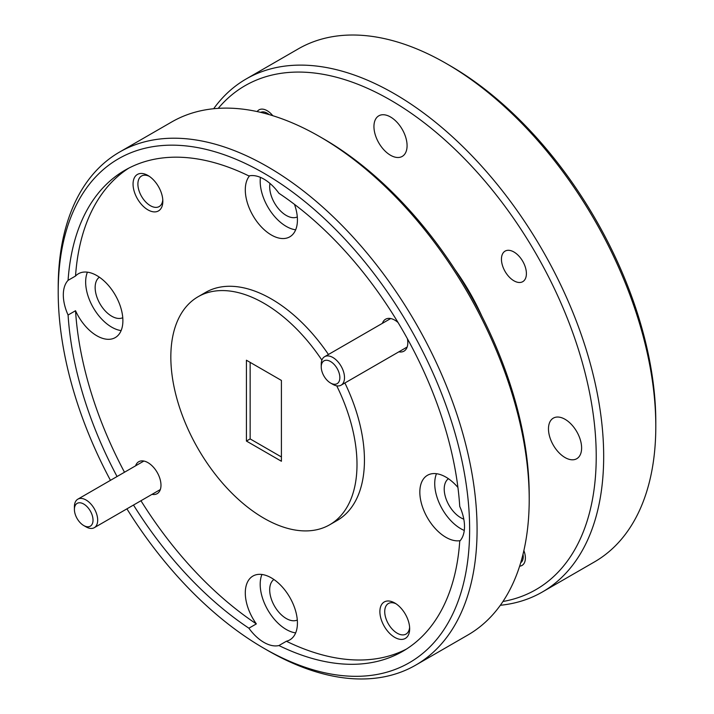 <?xml version="1.0" encoding="UTF-8"?>
<svg xmlns="http://www.w3.org/2000/svg" width="714" height="714" viewBox="0 0 714 714"><rect width="100%" height="100%" fill="white"/><g stroke="black" fill="none" stroke-linecap="round" stroke-linejoin="round"><path stroke-width="1.07" d="M75.532 310.724A36.86 21.277 -120 0 0 115.257 337.597A36.86 21.277 -120 0 0 122.888 320.72A36.86 21.277 -120 0 0 106.805 283.628A36.86 21.277 -120 0 0 78.397 273.757A36.86 21.277 -120 0 0 75.532 276.032L68.08 280.334A36.86 21.277 -120 0 0 63.314 294.927A36.86 21.277 -120 0 0 68.08 315.026L75.532 310.724A277.764 160.364 -120 0 0 124.495 472.24M87.42 272.177A36.86 21.277 -120 0 0 85.653 282.03A36.86 21.277 -120 0 0 121.13 330.573M278.933 645.545L286.385 641.243A36.86 21.277 -120 0 0 289.795 639.896A36.86 21.277 -120 0 0 297.426 623.027A36.86 21.277 -120 0 0 281.334 585.935A36.86 21.277 -120 0 0 252.934 576.055A36.86 21.277 -120 0 0 245.295 592.932A36.86 21.277 -120 0 0 256.344 623.902L248.891 628.204A36.86 21.277 -120 0 0 278.933 645.545A277.764 160.364 -120 0 0 402.794 651.293A277.764 160.364 -120 0 0 459.745 541.15A36.86 21.277 -120 0 0 464.511 526.557A36.86 21.277 -120 0 0 459.745 506.458A277.764 160.364 -120 0 0 278.933 193.28A36.86 21.277 -120 0 0 248.891 175.939A277.764 160.364 -120 0 0 125.03 170.191A277.764 160.364 -120 0 0 68.08 280.334M457.933 487.466A36.86 21.277 -120 0 0 427.463 475.292A36.86 21.277 -120 0 0 419.832 492.16A36.86 21.277 -120 0 0 433.532 526.557A36.86 21.277 -120 0 0 460.227 540.623M436.486 473.712A36.86 21.277 -120 0 0 434.728 483.565A36.86 21.277 -120 0 0 464.279 530.448M249.588 175.796A36.86 21.277 -120 0 0 245.295 189.862A36.86 21.277 -120 0 0 261.386 226.954A36.86 21.277 -120 0 0 289.795 236.825A36.86 21.277 -120 0 0 297.426 219.957A36.86 21.277 -120 0 0 294.48 204.356M260.423 177.367A36.86 21.277 -120 0 0 260.191 181.258A36.86 21.277 -120 0 0 295.667 229.81M261.949 574.475A36.86 21.277 -120 0 0 260.191 584.329A36.86 21.277 -120 0 0 295.667 632.881M147.95 175.483A21.063 12.165 -120 0 0 133.054 184.087A21.063 12.165 -120 0 0 147.95 209.88A21.063 12.165 -120 0 0 162.837 201.286A21.063 12.165 -120 0 0 147.95 175.483L147.95 175.483M149.208 176.278A17.636 10.183 -120 0 0 141.55 176.01A17.636 10.183 -120 0 0 138.846 190.147A17.636 10.183 -120 0 0 150.368 205.686A17.636 10.183 -120 0 0 159.186 206.56A17.636 10.183 -120 0 0 162.783 199.795M394.78 603.009A21.063 12.165 -120 0 0 379.884 611.603A21.063 12.165 -120 0 0 394.78 637.397A21.063 12.165 -120 0 0 409.666 628.802A21.063 12.165 -120 0 0 394.78 603.009L394.78 603.009M396.038 603.794A17.636 10.183 -120 0 0 388.38 603.526A17.636 10.183 -120 0 0 385.676 617.664A17.636 10.183 -120 0 0 397.198 633.211A17.636 10.183 -120 0 0 406.016 634.086A17.636 10.183 -120 0 0 409.613 627.311M398.046 322.514A18.43 10.639 -120 0 0 394.78 320.14L394.78 320.14A18.43 10.639 -120 0 0 382.401 323.335M152.028 494.347A18.43 10.639 -120 0 0 160.98 485.225A18.43 10.639 -120 0 0 147.95 462.645L147.95 462.645A18.43 10.639 -120 0 0 135.571 465.84M272.775 115.686A16.19 9.344 -120 0 0 267.098 110.67A16.19 9.344 -120 0 0 259.003 109.867A16.19 9.344 -120 0 0 257.174 111.571M513.928 251.997A17.636 10.183 -120 0 0 505.101 251.123A17.636 10.183 -120 0 0 502.397 265.26A17.636 10.183 -120 0 0 513.928 280.798A17.636 10.183 -120 0 0 522.746 281.673A17.636 10.183 -120 0 0 525.45 267.536A17.636 10.183 -120 0 0 513.928 251.997M446.366 63.564L450.088 65.715A290.928 167.968 60 0 1 655.8 422.028L655.8 426.329A296.194 171.012 -120 0 0 446.366 63.564A296.194 171.012 -120 0 0 298.265 48.891L246.134 78.986A296.194 171.012 60 0 1 474.382 158.347A296.194 171.012 60 0 1 603.678 456.424A296.194 171.012 60 0 1 542.328 592.013A296.194 171.012 60 0 1 500.336 605.276M469.634 529.511A290.928 167.968 -120 0 0 263.912 173.199A290.928 167.968 -120 0 0 58.2 291.972L58.2 287.671A296.194 171.012 60 0 1 119.541 152.082A296.194 171.012 60 0 1 347.789 231.434A296.194 171.012 60 0 1 477.077 529.511A296.194 171.012 60 0 1 415.735 665.109A296.194 171.012 60 0 1 267.634 650.436L263.912 648.285A290.928 167.968 -120 0 0 469.634 529.511M319.765 136.66L323.496 138.802A290.928 167.968 60 0 1 529.208 495.114L529.208 499.416A296.194 171.012 -120 0 0 319.765 136.66A296.194 171.012 -120 0 0 171.672 121.987L119.541 152.082M502.959 601.491A290.928 167.968 -120 0 0 596.226 456.424A290.928 167.968 -120 0 0 449.168 143.835A290.928 167.968 -120 0 0 218.243 108.35M213.665 108.724A296.194 171.012 60 0 1 246.134 78.986M321.898 360.133A131.644 76.005 -120 0 0 198.09 296.738A131.644 76.005 -120 0 0 170.833 357A131.644 76.005 -120 0 0 228.293 489.483A131.644 76.005 -120 0 0 329.734 524.745L337.186 520.452A131.644 76.005 -120 0 0 364.443 460.182A131.644 76.005 -120 0 0 344.898 382.99M328.44 354.483A131.644 76.005 -120 0 0 205.543 292.437L198.09 296.738M329.734 524.745A131.644 76.005 -120 0 0 357 464.484A131.644 76.005 -120 0 0 336.731 385.828M481.905 316.266A157.972 91.205 -120 0 0 454.729 269.196M390.513 116.989A23.428 13.53 -120 0 0 378.795 115.82A23.428 13.53 -120 0 0 375.207 134.598A23.428 13.53 -120 0 0 390.513 155.25A23.428 13.53 -120 0 0 402.223 156.411A23.428 13.53 -120 0 0 405.82 137.632A23.428 13.53 -120 0 0 390.513 116.989M565.042 419.288A23.428 13.53 -120 0 0 553.332 418.127A23.428 13.53 -120 0 0 549.735 436.906A23.428 13.53 -120 0 0 565.042 457.549A23.428 13.53 -120 0 0 576.76 458.709A23.428 13.53 -120 0 0 580.357 439.94A23.428 13.53 -120 0 0 565.042 419.288M297.301 620.02A23.428 13.53 60 0 1 286.252 618.511A23.428 13.53 60 0 1 271.133 598.457A23.428 13.53 60 0 1 273.908 579.491M297.301 216.949A23.428 13.53 60 0 1 286.252 215.441A23.428 13.53 60 0 1 269.963 183.427M463.805 519.167A23.428 13.53 60 0 1 460.789 517.739A23.428 13.53 60 0 1 445.661 497.685A23.428 13.53 60 0 1 448.437 478.728M122.763 317.712A23.428 13.53 60 0 1 111.723 316.213A23.428 13.53 60 0 1 96.595 296.158A23.428 13.53 60 0 1 99.371 277.193M128.806 168.129A277.764 160.364 -120 0 0 75.532 276.032M286.385 641.243A277.764 160.364 -120 0 0 406.471 649.062M542.328 592.013L594.459 561.918A296.194 171.012 -120 0 0 655.8 426.329M519.631 566.166A16.19 9.344 -120 0 0 522.023 565.434A16.19 9.344 -120 0 0 523.871 550.592M415.735 665.109L467.866 635.014A296.194 171.012 -120 0 0 529.208 499.416M68.08 315.026A277.764 160.364 -120 0 0 117.051 476.533M133.5 505.039A277.764 160.364 -120 0 0 248.891 628.204M58.2 291.972A290.928 167.968 -120 0 0 110.456 480.344M126.913 508.841A290.928 167.968 -120 0 0 263.912 648.285M140.953 500.737A277.764 160.364 -120 0 0 256.344 623.902M398.858 351.832A18.43 10.639 -120 0 0 407.81 342.711A18.43 10.639 -120 0 0 407.391 338.695M281.414 380.428L246.419 360.222L246.419 441.056L281.414 461.262L281.414 380.428M250.141 362.373L250.141 438.905L281.414 456.96M250.141 438.905L246.419 441.056M332.876 384.364L330.546 383.016A13.164 7.604 -120 0 0 339.855 377.644A13.164 7.604 -120 0 0 330.546 361.525A13.164 7.604 -120 0 0 321.238 366.898A13.164 7.604 -120 0 0 330.546 383.016L332.876 384.364A16.458 9.496 60 0 0 341.105 385.176A16.458 9.496 60 0 0 343.621 371.994A16.458 9.496 60 0 0 332.876 357.491A16.458 9.496 60 0 0 324.647 356.679A16.458 9.496 60 0 0 321.238 364.211L321.238 366.898M86.046 526.87L83.716 525.531A13.164 7.604 -120 0 0 93.025 520.158A13.164 7.604 -120 0 0 83.716 504.03A13.164 7.604 -120 0 0 74.408 509.403A13.164 7.604 -120 0 0 83.716 525.531L86.046 526.87A16.458 9.496 60 0 0 94.275 527.691A16.458 9.496 60 0 0 96.792 514.499A16.458 9.496 60 0 0 86.046 499.996A16.458 9.496 60 0 0 77.817 499.184A16.458 9.496 60 0 0 74.408 506.717L74.408 509.403M269.16 114.606A13.164 7.604 -120 0 0 267.098 113.142A13.164 7.604 -120 0 0 260.726 112.375M520.711 562.686A13.164 7.604 -120 0 0 523.237 556.786A13.164 7.604 -120 0 0 523.005 554.269M407.15 347.04L341.105 385.176M390.701 318.542L324.647 356.679M160.329 489.554L94.275 527.691M143.871 461.048L77.817 499.184"/></g></svg>
